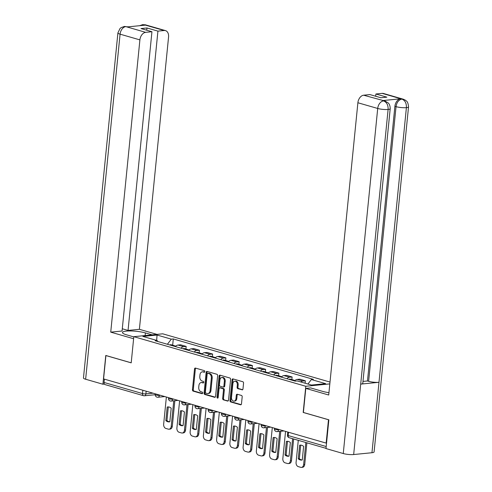 <?xml version="1.0" encoding="UTF-8"?>
<svg xmlns="http://www.w3.org/2000/svg" width="492" height="492" viewBox="0 0 492 492"><rect width="100%" height="100%" fill="white"/><g stroke="black" fill="none" stroke-linecap="round" stroke-linejoin="round"><path stroke-width="0.74" d="M204.826 371.608A0.824 0.584 -95.7 0 0 204.321 370.636L195.465 368.084A1.181 0.836 -95.7 0 0 195.238 368.059A1.181 0.836 -95.7 0 0 194.518 368.994L192.452 389.732A1.181 0.836 -95.7 0 0 193.172 391.122L202.021 393.68A0.824 0.584 -95.7 0 0 202.181 392.062L201.037 391.737A3.776 2.681 -95.7 0 1 198.737 387.278L198.909 385.55A3.776 2.681 -95.7 0 1 201.203 382.561A3.776 2.681 -95.7 0 1 201.948 382.635L203.091 382.961A0.824 0.584 -95.7 0 0 203.251 381.349L202.107 381.017A3.776 2.681 -95.7 0 1 199.807 376.564L199.98 374.836A3.776 2.681 -95.7 0 1 202.273 371.847A3.776 2.681 -95.7 0 1 203.018 371.921L204.162 372.247A0.824 0.584 -95.7 0 0 204.826 371.608M242.027 389.867A1.181 0.836 -95.7 0 0 242.255 389.885A1.181 0.836 -95.7 0 0 242.974 388.957L243.552 383.139A1.181 0.836 -95.7 0 0 242.839 381.743L233.005 378.908A1.181 0.836 -95.7 0 0 232.771 378.889A1.181 0.836 -95.7 0 0 232.058 379.818L229.985 400.556A1.181 0.836 -95.7 0 0 230.705 401.952L240.539 404.787A1.181 0.836 -95.7 0 0 240.766 404.805A1.181 0.836 -95.7 0 0 241.486 403.877L242.187 396.847A1.181 0.836 -95.7 0 0 241.467 395.451L237.261 394.24A1.181 0.836 -95.7 0 0 237.027 394.221A1.181 0.836 -95.7 0 0 236.314 395.15L235.963 398.637A3.155 2.239 -95.7 0 1 234.044 401.134A3.155 2.239 -95.7 0 1 231.504 397.351L232.87 383.698A3.155 2.239 -95.7 0 1 234.789 381.202A3.155 2.239 -95.7 0 1 237.328 384.984L237.101 387.259A1.181 0.836 -95.7 0 0 237.82 388.655L242.476 389.824M305.796 386.275L303.183 412.45L328.478 419.744L326.147 443.101L103.578 378.914L105.909 355.556L131.204 362.85L133.818 336.676L305.796 386.275L329.824 383.895M217.642 375.66A1.181 0.836 -95.7 0 0 216.923 374.271L207.089 371.435A1.181 0.836 -95.7 0 0 206.861 371.411A1.181 0.836 -95.7 0 0 206.142 372.346L204.075 393.083A1.181 0.836 -95.7 0 0 204.789 394.479L214.623 397.315A1.181 0.836 -95.7 0 0 214.856 397.333A1.181 0.836 -95.7 0 0 215.57 396.398L217.642 375.66M220.047 375.175L229.881 378.01A1.181 0.836 -95.7 0 1 230.6 379.4L228.528 400.137A1.181 0.836 -95.7 0 1 227.808 401.072A1.181 0.836 -95.7 0 1 227.581 401.048L223.374 399.836A1.181 0.836 -95.7 0 1 222.655 398.446L223.491 390.033A1.181 0.836 -95.7 0 0 222.778 388.643L219.986 387.837A1.181 0.836 -95.7 0 0 219.752 387.813A1.181 0.836 -95.7 0 0 219.038 388.748L218.159 397.505A0.824 0.584 -95.7 0 1 216.997 397.167L219.1 376.085A1.181 0.836 -95.7 0 1 219.819 375.15A1.181 0.836 -95.7 0 1 220.047 375.175M330.009 382.063L162.729 333.816L133.818 336.676M326.147 443.101L326.54 443.064M155.275 394.707L144.433 395.783A2.405 1.704 -95.7 0 1 143.965 395.74A2.405 1.63 -73.9 0 1 143.529 395.697L105.079 384.609A2.405 1.63 -73.9 0 1 104.058 382.469L142.514 393.557A2.405 0.461 5.7 0 0 145.896 393.883L153.03 393.176M104.39 379.147L104.058 382.469M180.97 348.188A5.529 3.751 -73.9 0 1 183.602 346.663L177.999 345.046A5.529 3.751 106.1 0 0 175.367 346.571M177.999 345.046L180.57 344.794L186.173 346.411L185.908 349.006M183.602 346.663L186.173 346.411M199.155 352.826L199.414 350.23L193.811 348.613L191.24 348.865A5.529 3.751 106.1 0 0 188.608 350.39M194.211 352.008A5.529 3.751 -73.9 0 1 196.843 350.482L199.414 350.23M212.396 356.645L212.655 354.049L207.052 352.432L204.481 352.684A5.529 3.751 106.1 0 0 201.849 354.209M207.452 355.827A5.529 3.751 -73.9 0 1 210.084 354.302L212.655 354.049M225.637 360.464L225.896 357.868L220.293 356.251L217.722 356.503A5.529 3.751 106.1 0 0 215.096 358.028M220.699 359.646A5.529 3.751 -73.9 0 1 223.325 358.121L225.896 357.868M238.878 364.283L239.137 361.688L233.534 360.07L230.963 360.322A5.529 3.751 106.1 0 0 228.337 361.848M233.94 363.465A5.529 3.751 -73.9 0 1 236.566 361.94L239.137 361.688M252.119 368.102L252.378 365.507L246.775 363.889L244.204 364.142A5.529 3.751 106.1 0 0 241.578 365.667M247.181 367.284A5.529 3.751 -73.9 0 1 249.807 365.759L252.378 365.507M265.36 371.921L265.625 369.326L260.022 367.708L257.451 367.961A5.529 3.751 106.1 0 0 254.819 369.486M260.422 371.103A5.529 3.751 -73.9 0 1 263.054 369.578L265.625 369.326M278.607 375.74L278.866 373.145L273.263 371.528L270.692 371.78A5.529 3.751 106.1 0 0 268.06 373.305M273.663 374.922A5.529 3.751 -73.9 0 1 276.295 373.397L278.866 373.145M291.848 379.56L292.107 376.964L286.504 375.347L283.933 375.599A5.529 3.751 106.1 0 0 281.307 377.124M286.91 378.742A5.529 3.751 -73.9 0 1 289.536 377.216L292.107 376.964M305.108 383.219L305.347 380.783L299.745 379.166L297.174 379.418A5.529 3.751 106.1 0 0 294.548 380.943M300.753 381.964A5.529 3.751 -73.9 0 1 302.777 381.036L305.347 380.783M157.784 341.497L157.151 340.55L142.889 336.436L157.053 335.034L171.308 339.148L167.397 344.271M307.937 384.037L311.368 379.541L313.349 379.344L173.289 338.951L171.308 339.148M311.368 379.541L325.63 383.655L311.473 385.058L297.211 380.943L295.231 381.14L155.171 340.747L157.151 340.55M172.667 345.187L173.289 338.951M157.053 335.034L156.653 340.402M204.654 372.063L203.86 371.835A3.776 2.681 -95.7 0 0 203.116 371.767L202.273 371.847M201.203 382.561L202.046 382.481A3.776 2.681 -95.7 0 1 202.79 382.548L203.583 382.782M195.705 368.151A1.181 0.836 -95.7 0 0 195.361 368.914L193.294 389.652A1.181 0.836 -95.7 0 0 194.014 391.042L202.519 393.495M207.329 371.503A1.181 0.836 -95.7 0 0 206.984 372.266L204.918 393.003A1.181 0.836 -95.7 0 0 205.638 394.393L215.232 397.161M207.845 373.311A0.824 0.584 -95.7 0 0 207.181 373.951L205.367 392.155A0.824 0.584 -95.7 0 0 205.871 393.126L207.077 393.477A3.776 2.681 -95.7 0 0 207.815 393.545A3.776 2.681 -95.7 0 0 210.109 390.562L211.351 378.114A3.776 2.681 -95.7 0 0 209.057 373.662L207.845 373.311L208.688 373.231A0.824 0.584 -95.7 0 0 208.374 373.262M207.815 393.545L208.657 393.465A3.776 2.681 -95.7 0 0 210.957 390.476L210.109 390.562M208.688 373.231L209.9 373.576A3.776 2.681 -95.7 0 1 212.193 378.034L210.957 390.476M228.183 400.9L223.374 399.836M220.373 387.794A1.181 0.836 -95.7 0 1 220.594 387.733A1.181 0.836 -95.7 0 1 220.828 387.751L223.62 388.557A1.181 0.836 -95.7 0 1 224.334 389.947L223.497 398.36A1.181 0.836 -95.7 0 0 224.217 399.75M220.287 375.242A1.181 0.836 -95.7 0 0 219.942 375.999L217.839 397.081A0.824 0.584 -95.7 0 0 218.054 397.862M224.364 381.306A3.155 2.239 -95.7 0 0 221.824 377.524A3.155 2.239 -95.7 0 0 219.906 380.021L219.426 384.83A1.181 0.836 -95.7 0 0 220.145 386.22L222.938 387.026A1.181 0.836 -95.7 0 0 223.165 387.05A1.181 0.836 -95.7 0 0 223.885 386.115L224.364 381.306L225.207 381.22A3.155 2.239 -95.7 0 0 222.667 377.438L221.824 377.524M223.78 386.946A1.181 0.836 -95.7 0 0 224.008 386.964A1.181 0.836 -95.7 0 0 224.727 386.036L223.885 386.115M225.207 381.22L224.727 386.036M234.789 381.202L235.631 381.115A3.155 2.239 -95.7 0 1 238.171 384.904L237.943 387.179A1.181 0.836 -95.7 0 0 238.663 388.569L242.63 389.713M234.044 401.134L234.887 401.054A3.155 2.239 -95.7 0 0 236.806 398.557L235.963 398.637M237.495 394.307A1.181 0.836 -95.7 0 0 237.156 395.07L236.806 398.557M233.239 378.975A1.181 0.836 -95.7 0 0 232.9 379.738L230.828 400.476A1.181 0.836 -95.7 0 0 231.547 401.866L241.142 404.633M174.316 346.263A3.007 2.036 -73.9 0 1 175.632 346.042L175.828 346.097M167.206 407.038L165.847 420.629A7.509 5.332 -95.7 0 0 169.26 421.884A7.509 5.332 -95.7 0 0 169.838 421.779L171.191 408.188A7.509 5.332 -95.7 0 0 167.778 406.933A7.509 5.332 -95.7 0 0 167.206 407.038L168.301 406.927L166.942 420.519A7.509 5.332 -95.7 0 0 169.808 421.792M166.37 397.019L163.658 424.178A3.604 2.558 -95.7 0 0 165.853 428.434L168.319 429.141A3.604 2.558 -95.7 0 0 169.02 429.208A3.604 2.558 -95.7 0 0 171.216 426.355L173.762 400.814M172.87 345.851A3.007 2.036 -73.9 0 1 174.186 345.624A3.007 2.036 -73.9 0 1 174.851 346.036M169.814 344.966A3.007 2.036 -73.9 0 1 171.13 344.744L174.186 345.624M174.857 400.709L172.311 426.244A3.604 2.558 84.3 0 1 170.121 429.098L169.02 429.208M166.942 420.519L165.847 420.629M187.557 350.083A3.007 2.036 -73.9 0 1 188.873 349.861L189.069 349.917M180.447 410.857L179.088 424.448A7.509 5.332 -95.7 0 0 182.501 425.703A7.509 5.332 -95.7 0 0 183.079 425.598L184.438 412.007A7.509 5.332 -95.7 0 0 181.025 410.752A7.509 5.332 -95.7 0 0 180.447 410.857L181.542 410.746L180.183 424.338A7.509 5.332 -95.7 0 0 183.049 425.611M179.611 400.839L176.905 427.997A3.604 2.558 -95.7 0 0 179.094 432.253L181.56 432.96A3.604 2.558 -95.7 0 0 182.268 433.028A3.604 2.558 -95.7 0 0 184.457 430.174L187.003 404.633M186.111 349.671A3.007 2.036 -73.9 0 1 187.427 349.443A3.007 2.036 -73.9 0 1 188.092 349.855M183.055 348.785A3.007 2.036 -73.9 0 1 184.371 348.564L187.427 349.443M188.104 404.529L185.552 430.063A3.604 2.558 84.3 0 1 183.362 432.917L182.268 433.028M180.183 424.338L179.088 424.448M200.797 353.902A3.007 2.036 -73.9 0 1 202.114 353.68L202.317 353.736M193.688 414.676L192.329 428.268A7.509 5.332 -95.7 0 0 195.742 429.522A7.509 5.332 -95.7 0 0 196.32 429.418L197.679 415.826A7.509 5.332 -95.7 0 0 194.266 414.572A7.509 5.332 -95.7 0 0 193.688 414.676L194.783 414.565L193.43 428.163A7.509 5.332 -95.7 0 0 196.29 429.43M192.852 404.658L190.146 431.816A3.604 2.558 -95.7 0 0 192.341 436.072L194.801 436.779A3.604 2.558 -95.7 0 0 195.508 436.847A3.604 2.558 -95.7 0 0 197.698 433.993L200.25 408.452M199.352 353.49A3.007 2.036 -73.9 0 1 200.668 353.262A3.007 2.036 -73.9 0 1 201.333 353.674M196.296 352.604A3.007 2.036 -73.9 0 1 197.618 352.383L200.668 353.262M201.345 408.348L198.793 433.882A3.604 2.558 84.3 0 1 196.603 436.736L195.508 436.847M193.43 428.163L192.329 428.268M145.14 335.556L145.404 332.918A13.524 2.595 5.7 0 0 130.872 330.956A13.524 2.595 5.7 0 0 122.471 332.512A13.524 2.595 5.7 0 0 126.444 334.794L133.793 336.915M145.404 332.918L152.145 334.861M156.991 334.382L139.384 329.308L128.049 330.427L157.926 31.125L164.205 30.504L144.168 24.76L145.318 25.141L127.2 26.931L125.847 26.574M122.293 328.767L128.049 330.427M146.751 30.221L146.973 27.97L140.989 28.561L151.942 31.722L122.065 331.018L110.731 332.143L139.9 39.883L120.079 34.169L85.639 379.24L102.914 384.227L105.78 355.47L131.21 362.801M133.615 338.742L110.731 332.143M139.384 329.308L168.559 37.048A7.214 4.889 106.1 0 0 165.496 30.621A7.214 4.889 106.1 0 0 164.205 30.504M85.639 379.24A7.392 1.421 -174.3 0 1 83.468 377.997L117.908 32.921A7.392 1.421 -174.3 0 0 120.079 34.169A7.214 4.889 -73.9 0 1 125.841 26.623L145.663 32.343A7.214 4.889 106.1 0 0 139.9 39.883M104.39 384.08L102.914 384.227M151.942 31.722L145.663 32.343M146.973 27.97L157.926 31.125M142.354 25.436L144.174 24.809M139.587 25.707L142.68 24.637L144.162 24.76M117.908 32.921L119.999 28.524L121.094 27.626L124.371 26.445L125.841 26.623M305.796 388.403L328.717 395.014L357.887 102.754A7.214 4.889 -73.9 0 1 363.643 95.208L384.972 101.02L388.114 102.859C388.206 103 390.205 104.372 390.205 108.695L362.788 383.348A7.392 1.421 -174.3 0 1 360.697 384.117L353.668 454.54A7.392 1.421 -174.3 0 1 343.262 453.544L325.993 448.563L328.859 419.805L303.392 412.462L305.796 388.403L310.643 387.924L322.697 391.398A13.524 2.595 5.7 0 0 328.951 392.678M329.603 386.042L328.945 392.678M363.643 95.208L369.923 94.587L380.876 97.748L386.86 97.158L375.906 93.997L382.186 93.375A7.214 4.889 -73.9 0 1 383.483 93.486L403.305 99.206A7.214 4.889 106.1 0 0 402.007 99.089L382.186 93.375M403.305 99.206L405.328 100.14C406.164 101.241 407.911 100.528 408.532 106.881L374.092 451.957A7.392 1.421 -174.3 0 1 371.958 452.726L378.988 382.302A7.392 1.421 -174.3 0 1 368.625 381.306L396.035 106.653L394.892 106.327A7.214 4.889 -73.9 0 1 400.654 98.781L382.53 100.577A7.214 4.889 -73.9 0 1 383.828 100.688L384.972 101.02M353.668 454.54L371.958 452.726M390.205 108.695A7.392 1.421 -174.3 0 1 388.108 109.464L360.697 384.117L378.988 382.302L406.398 107.65C406.552 103.289 405.088 100.454 402.007 99.138L402.007 99.089M375.906 93.997L375.685 96.248M362.979 381.423L367.475 380.98L394.892 106.327M367.475 380.98L368.625 381.306M343.262 453.544L377.708 108.468A7.392 1.421 -174.3 0 0 388.108 109.464C388.249 105.097 386.78 102.262 383.686 100.958M214.038 357.721A3.007 2.036 -73.9 0 1 215.355 357.499L215.558 357.555M206.929 418.495L205.576 432.087A7.509 5.332 -95.7 0 0 208.989 433.341A7.509 5.332 -95.7 0 0 209.561 433.237L210.92 419.645A7.509 5.332 -95.7 0 0 207.507 418.391A7.509 5.332 -95.7 0 0 206.929 418.495L208.024 418.384L206.671 431.982A7.509 5.332 -95.7 0 0 209.53 433.249M206.099 408.477L203.387 435.635A3.604 2.558 -95.7 0 0 205.582 439.891L208.042 440.598A3.604 2.558 -95.7 0 0 208.749 440.666A3.604 2.558 -95.7 0 0 210.939 437.812L213.491 412.271M212.599 357.309A3.007 2.036 -73.9 0 1 213.915 357.081A3.007 2.036 -73.9 0 1 214.573 357.493M209.543 356.423A3.007 2.036 -73.9 0 1 210.859 356.202L213.915 357.081M214.586 412.167L212.034 437.702A3.604 2.558 84.3 0 1 209.844 440.555L208.749 440.666M206.671 431.982L205.576 432.087M227.279 361.54A3.007 2.036 -73.9 0 1 228.595 361.319L228.798 361.374M220.17 422.314L218.817 435.906A7.509 5.332 -95.7 0 0 222.23 437.16A7.509 5.332 -95.7 0 0 222.808 437.056L224.161 423.464A7.509 5.332 -95.7 0 0 220.748 422.21A7.509 5.332 -95.7 0 0 220.17 422.314L221.271 422.204L219.912 435.801A7.509 5.332 -95.7 0 0 222.771 437.068M219.34 412.296L216.628 439.454A3.604 2.558 -95.7 0 0 218.823 443.71L221.283 444.417A3.604 2.558 -95.7 0 0 221.99 444.485A3.604 2.558 -95.7 0 0 224.18 441.632L226.732 416.091M225.84 361.128A3.007 2.036 -73.9 0 1 227.156 360.9A3.007 2.036 -73.9 0 1 227.821 361.312M222.784 360.242A3.007 2.036 -73.9 0 1 224.1 360.021L227.156 360.9M227.827 415.986L225.281 441.521A3.604 2.558 84.3 0 1 223.085 444.374L221.99 444.485M219.912 435.801L218.817 435.906M240.526 365.359A3.007 2.036 -73.9 0 1 241.843 365.138L242.039 365.193M233.417 426.133L232.058 439.725A7.509 5.332 -95.7 0 0 235.471 440.98A7.509 5.332 -95.7 0 0 236.049 440.875L237.402 427.284A7.509 5.332 -95.7 0 0 233.989 426.029A7.509 5.332 -95.7 0 0 233.417 426.133L234.512 426.023L233.153 439.62A7.509 5.332 -95.7 0 0 236.012 440.887M232.581 416.115L229.869 443.274A3.604 2.558 -95.7 0 0 232.064 447.529L234.524 448.237A3.604 2.558 -95.7 0 0 235.231 448.304A3.604 2.558 -95.7 0 0 237.427 445.451L239.973 419.91M239.081 364.947A3.007 2.036 -73.9 0 1 240.397 364.72A3.007 2.036 -73.9 0 1 241.062 365.132M236.025 364.062A3.007 2.036 -73.9 0 1 237.341 363.84L240.397 364.72M241.068 419.805L238.522 445.34A3.604 2.558 84.3 0 1 236.326 448.194L235.231 448.304M233.153 439.62L232.058 439.725M253.767 369.178A3.007 2.036 -73.9 0 1 255.084 368.957L255.28 369.012M246.658 429.953L245.299 443.544A7.509 5.332 -95.7 0 0 248.712 444.799A7.509 5.332 -95.7 0 0 249.29 444.694L250.649 431.103A7.509 5.332 -95.7 0 0 247.236 429.848A7.509 5.332 -95.7 0 0 246.658 429.953L247.753 429.842L246.394 443.44A7.509 5.332 -95.7 0 0 249.26 444.707M245.822 419.934L243.109 447.093A3.604 2.558 -95.7 0 0 245.305 451.349L247.771 452.056A3.604 2.558 -95.7 0 0 248.478 452.123A3.604 2.558 -95.7 0 0 250.668 449.27L253.214 423.729M252.322 368.766A3.007 2.036 -73.9 0 1 253.638 368.539A3.007 2.036 -73.9 0 1 254.303 368.951M249.266 367.881A3.007 2.036 -73.9 0 1 250.582 367.659L253.638 368.539M254.309 423.624L251.763 449.159A3.604 2.558 84.3 0 1 249.573 452.013L248.478 452.123M246.394 443.44L245.299 443.544M267.008 372.998A3.007 2.036 -73.9 0 1 268.325 372.776L268.521 372.831M259.899 433.772L258.54 447.363A7.509 5.332 -95.7 0 0 261.953 448.618A7.509 5.332 -95.7 0 0 262.531 448.513L263.89 434.922A7.509 5.332 -95.7 0 0 260.477 433.667A7.509 5.332 -95.7 0 0 259.899 433.772L260.994 433.661L259.635 447.259A7.509 5.332 -95.7 0 0 262.5 448.526M259.063 423.753L256.357 450.912A3.604 2.558 -95.7 0 0 258.552 455.168L261.012 455.875A3.604 2.558 -95.7 0 0 261.719 455.943A3.604 2.558 -95.7 0 0 263.909 453.089L266.461 427.548M265.563 372.585A3.007 2.036 -73.9 0 1 266.879 372.358A3.007 2.036 -73.9 0 1 267.543 372.77M262.507 371.7A3.007 2.036 -73.9 0 1 263.823 371.478L266.879 372.358M267.556 427.443L265.003 452.978A3.604 2.558 84.3 0 1 262.814 455.832L261.719 455.943M259.635 447.259L258.54 447.363M280.249 376.817A3.007 2.036 -73.9 0 1 281.565 376.595L281.768 376.651M273.14 437.591L271.787 451.182A7.509 5.332 -95.7 0 0 275.2 452.437A7.509 5.332 -95.7 0 0 275.772 452.332L277.131 438.741A7.509 5.332 -95.7 0 0 273.718 437.486A7.509 5.332 -95.7 0 0 273.14 437.591L274.235 437.48L272.882 451.078A7.509 5.332 -95.7 0 0 275.741 452.345M272.304 427.573L269.598 454.731A3.604 2.558 -95.7 0 0 271.793 458.987L274.253 459.694A3.604 2.558 -95.7 0 0 274.96 459.762A3.604 2.558 -95.7 0 0 277.15 456.908L279.702 431.367M278.804 376.405A3.007 2.036 -73.9 0 1 280.126 376.177A3.007 2.036 -73.9 0 1 280.784 376.589M275.754 375.519A3.007 2.036 -73.9 0 1 277.07 375.298L280.126 376.177M280.797 431.263L278.244 456.797A3.604 2.558 84.3 0 1 276.055 459.651L274.96 459.762M272.882 451.078L271.787 451.182M293.49 380.636A3.007 2.036 -73.9 0 1 294.806 380.414L295.009 380.47M286.381 441.41L285.028 455.002A7.509 5.332 -95.7 0 0 288.441 456.256A7.509 5.332 -95.7 0 0 289.013 456.152L290.372 442.56A7.509 5.332 -95.7 0 0 286.959 441.306A7.509 5.332 -95.7 0 0 286.381 441.41L287.476 441.299L286.123 454.897A7.509 5.332 -95.7 0 0 288.982 456.164M285.551 431.392L282.838 458.55A3.604 2.558 -95.7 0 0 285.034 462.806L287.494 463.513A3.604 2.558 -95.7 0 0 288.201 463.581A3.604 2.558 -95.7 0 0 290.391 460.727L292.592 438.692M292.051 380.224A3.007 2.036 -73.9 0 1 293.367 379.996A3.007 2.036 -73.9 0 1 294.031 380.408M288.995 379.338A3.007 2.036 -73.9 0 1 290.311 379.117L293.367 379.996M293.644 438.993L291.492 460.617A3.604 2.558 84.3 0 1 289.296 463.47L288.201 463.581M286.123 454.897L285.028 455.002M299.628 445.229L298.269 458.821A7.509 5.332 -95.7 0 0 301.682 460.075A7.509 5.332 -95.7 0 0 302.26 459.971L303.613 446.379A7.509 5.332 -95.7 0 0 300.2 445.125A7.509 5.332 -95.7 0 0 299.628 445.229L300.723 445.119L299.364 458.716A7.509 5.332 -95.7 0 0 302.223 459.983M298.281 440.334L296.079 462.369A3.604 2.558 -95.7 0 0 298.275 466.625L300.735 467.332A3.604 2.558 -95.7 0 0 301.442 467.4A3.604 2.558 -95.7 0 0 303.638 464.546L305.833 442.511M306.891 442.812L304.733 464.436A3.604 2.558 84.3 0 1 302.537 467.289L301.442 467.4M299.364 458.716L298.269 458.821M146.161 391.195L145.896 393.883A2.405 1.704 -95.7 0 1 144.433 395.783A2.405 2.405 0 0 1 143.529 395.697A2.405 1.63 -73.9 0 1 142.514 393.557L142.846 390.236M289.536 377.216L283.933 375.599M276.295 373.397L270.692 371.78M263.054 369.578L257.451 367.961M249.807 365.759L244.204 364.142M236.566 361.94L230.963 360.322M223.325 358.121L217.722 356.503M210.084 354.302L204.481 352.684M196.843 350.482L191.24 348.865M302.777 381.036L297.174 379.418M278.583 429.387L278.552 429.725L279.45 429.633M265.342 425.568L265.311 425.906L266.209 425.814M252.101 421.749L252.064 422.087L252.968 421.995M238.86 417.929L238.823 418.268L239.727 418.175M225.613 414.11L225.582 414.448L226.48 414.356M212.372 410.291L212.341 410.629L213.239 410.537M199.131 406.472L199.1 406.81L199.998 406.718M185.89 402.653L185.853 402.991L186.757 402.899M172.649 398.834L172.612 399.172L173.516 399.08M159.408 395.014L159.371 395.353L160.269 395.261M155.361 393.846L155.281 394.621A2.405 0.461 5.7 0 0 156.739 395.199A2.405 0.461 5.7 0 0 159.371 395.353A2.405 1.704 84.3 0 1 157.914 397.253L164.808 396.57M168.602 397.665L168.522 398.44A2.405 0.461 5.7 0 0 169.986 399.018A2.405 0.461 5.7 0 0 172.612 399.172A2.405 1.704 84.3 0 1 171.155 401.072L178.049 400.39M181.843 401.484L181.763 402.259A2.405 0.461 5.7 0 0 183.227 402.837A2.405 0.461 5.7 0 0 185.853 402.991A2.405 1.704 84.3 0 1 184.395 404.891L191.296 404.209M195.084 405.303L195.01 406.078A2.405 0.461 5.7 0 0 196.468 406.656A2.405 0.461 5.7 0 0 199.1 406.81A2.405 1.704 84.3 0 1 197.636 408.711L204.537 408.028M208.325 409.123L208.251 409.897A2.405 0.461 5.7 0 0 209.709 410.476A2.405 0.461 5.7 0 0 212.341 410.629A2.405 1.704 84.3 0 1 210.877 412.53L217.778 411.847M221.572 412.942L221.492 413.717A2.405 0.461 5.7 0 0 222.95 414.295A2.405 0.461 5.7 0 0 225.582 414.448A2.405 1.704 84.3 0 1 224.118 416.349L231.019 415.666M234.813 416.761L234.733 417.536A2.405 0.461 5.7 0 0 236.191 418.114A2.405 0.461 5.7 0 0 238.823 418.268A2.405 1.704 84.3 0 1 237.365 420.168L244.26 419.485M248.054 420.58L247.974 421.355A2.405 0.461 5.7 0 0 249.438 421.933A2.405 0.461 5.7 0 0 252.064 422.087A2.405 1.704 84.3 0 1 250.606 423.987L257.507 423.304M261.295 424.399L261.221 425.174A2.405 0.461 5.7 0 0 262.679 425.752A2.405 0.461 5.7 0 0 265.311 425.906A2.405 1.704 84.3 0 1 263.847 427.806L270.748 427.124M274.536 428.218L274.462 428.993A2.405 0.461 5.7 0 0 275.92 429.571A2.405 0.461 5.7 0 0 278.552 429.725A2.405 1.704 84.3 0 1 277.088 431.625L283.989 430.943M288.509 432.247L288.177 435.568L326.19 446.533M287.783 432.037L287.469 435.162A2.405 0.461 5.7 0 0 288.177 435.568A2.405 1.63 -73.9 0 0 289.191 437.714L326.012 448.329M203.86 371.835L203.018 371.921M203.411 382.93L203.091 382.961M202.79 382.548L201.948 382.635M202.341 393.649L202.021 393.68M194.014 391.042L193.172 391.122M193.294 389.652L192.452 389.732M195.361 368.914L194.518 368.994M204.475 372.216L204.162 372.247M215.078 397.265L214.623 397.315M205.638 394.393L204.789 394.479M204.918 393.003L204.075 393.083M206.984 372.266L206.142 372.346M212.193 378.034L211.351 378.114M209.9 373.576L209.057 373.662M228.036 401.005L227.581 401.048M223.497 398.36L222.655 398.446M224.334 389.947L223.491 390.033M223.62 388.557L222.778 388.643M220.828 387.751L219.986 387.837M217.839 397.081L216.997 397.167M219.942 375.999L219.1 376.085M238.663 388.569L237.82 388.655M237.943 387.179L237.101 387.259M238.171 384.904L237.328 384.984M237.156 395.07L236.314 395.15M240.988 404.744L240.539 404.787M231.547 401.866L230.705 401.952M230.828 400.476L229.985 400.556M232.9 379.738L232.058 379.818M172.311 426.244L171.216 426.355M185.552 430.063L184.457 430.174M198.793 433.882L197.698 433.993M142.717 24.631L145.675 24.901A7.214 4.889 106.1 0 0 144.384 24.791M124.408 26.445L126.05 26.605M400.654 98.781L402.007 99.138M383.68 100.909L382.53 100.577M383.465 100.928A7.214 4.889 -73.9 0 0 377.708 108.468L357.887 102.754M408.532 106.881A7.392 1.421 -174.3 0 1 406.398 107.65A7.392 1.421 -174.3 0 1 396.035 106.653C396.706 102.391 398.625 99.876 401.798 99.113M212.034 437.702L210.939 437.812M225.281 441.521L224.18 441.632M238.522 445.34L237.427 445.451M251.763 449.159L250.668 449.27M265.003 452.978L263.909 453.089M278.244 456.797L277.15 456.908M291.492 460.617L290.391 460.727M304.733 464.436L303.638 464.546M155.281 394.621A2.405 2.405 0 0 0 157.914 397.253M168.522 398.44A2.405 2.405 0 0 0 171.155 401.072M181.763 402.259A2.405 2.405 0 0 0 184.395 404.891M195.01 406.078A2.405 2.405 0 0 0 197.636 408.711M208.251 409.897A2.405 2.405 0 0 0 210.877 412.53M221.492 413.717A2.405 2.405 0 0 0 224.118 416.349M234.733 417.536A2.405 2.405 0 0 0 237.365 420.168M247.974 421.355A2.405 2.405 0 0 0 250.606 423.987M261.221 425.174A2.405 2.405 0 0 0 263.847 427.806M274.462 428.993A2.405 2.405 0 0 0 277.088 431.625M287.469 435.162A2.405 2.405 0 0 0 289.191 437.714M208.528 373.213L207.685 373.299M220.594 387.733L219.752 387.813M224.008 386.964L223.165 387.05M165.496 30.621L145.675 24.901M127.348 26.716L127.871 26.869"/></g></svg>
